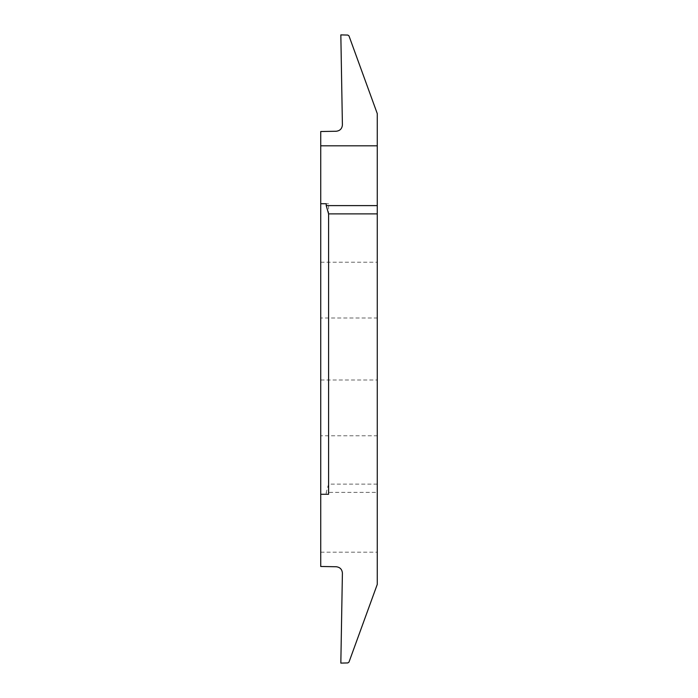 <?xml version="1.0" encoding="UTF-8"?>
<svg xmlns="http://www.w3.org/2000/svg" width="698" height="698" viewBox="0 0 698 698"><rect width="100%" height="100%" fill="white"/><g stroke="black" fill="none" stroke-linecap="round" stroke-linejoin="round"><path stroke-width="0.52" stroke-dasharray="3.49 2.62" d="M320.731 317.983L320.731 262.23L320.731 317.983L377.269 317.983M320.731 262.23L377.269 262.23M320.731 552.188L377.269 552.188L377.269 584.383L348.983 662.114L347.831 662.934L340.833 663.1L342.404 573.137C342.072 569.341 340.013 567.212 336.235 566.75L320.731 566.479L320.731 131.521L336.235 131.25C340.039 130.814 342.099 128.685 342.404 124.863L340.833 34.9L347.831 35.066L348.983 35.886L377.269 113.617L377.269 484.115L328.584 484.115L328.584 203.729L320.731 203.729L328.584 203.729M320.731 435.77L320.731 380.017L320.731 435.77L377.269 435.77M320.731 380.017L377.269 380.017M328.584 494.271L320.731 494.271L326.228 494.271L326.228 492.387L377.269 492.387L377.269 484.115M326.228 203.729L320.731 203.729M328.584 484.115L326.228 492.387M326.228 494.271L320.731 494.271M377.269 552.188L377.269 492.387"/><path stroke-width="1.05" d="M377.269 317.983L377.269 262.23L377.269 317.983M377.269 205.613L377.269 113.617L348.983 35.886L347.831 35.066L340.833 34.9L342.404 124.863C342.072 128.659 340.013 130.788 336.235 131.25L320.731 131.521L320.731 566.479L336.235 566.75C340.013 567.212 342.072 569.341 342.404 573.137L340.833 663.1L347.831 662.934L348.983 662.114L377.269 584.383L377.269 213.885L328.584 213.885L326.228 205.613L377.269 205.613L377.269 213.885M377.269 435.77L377.269 380.017L377.269 435.77M320.731 494.271L328.584 494.271L328.584 213.885M320.731 203.729L326.228 203.729L326.228 205.613M377.269 145.812L320.731 145.812"/></g></svg>
